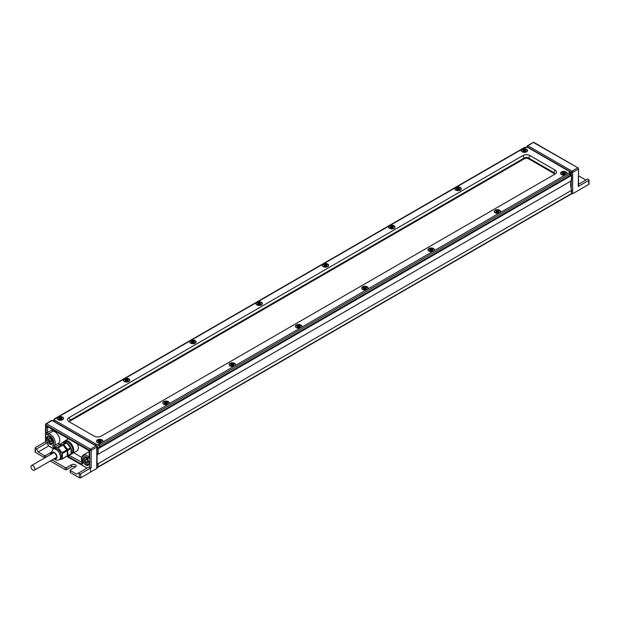 <?xml version="1.0" encoding="UTF-8"?>
<svg xmlns="http://www.w3.org/2000/svg" width="620" height="620" viewBox="0 0 620 620"><rect width="100%" height="100%" fill="white"/><g stroke="black" fill="none" stroke-linecap="round" stroke-linejoin="round"><path stroke-width="0.93" d="M57.49 419.306A2.961 1.713 180 0 1 57.35 418.787A2.961 1.713 180 0 1 57.35 418.686M58.869 420.081A2.961 1.713 180 0 1 58.21 419.794A2.961 1.713 180 0 1 57.35 418.585A2.961 1.713 180 0 1 59.171 417.004A2.961 1.713 180 0 1 62.403 417.376A2.961 1.713 180 0 1 63.271 418.585A2.961 1.713 180 0 1 61.752 420.081M61.178 417.679L61.876 418.082L61.21 418.585L61.876 419.089L61.178 419.492L58.737 419.089L59.404 418.585L58.737 418.082L59.435 417.679L61.178 417.679L61.318 418.407A1.728 1 0 0 0 61.132 418.353L60.435 419.353M59.962 417.981L59.962 419.136L59.489 418.353A1.728 1 0 0 0 59.311 418.415M59.435 417.679L59.435 418.322M63.263 418.686A2.961 1.713 180 0 1 63.271 418.787A2.961 1.713 180 0 1 63.131 419.306M96.914 442.068A2.961 1.713 180 0 1 96.774 441.549A2.961 1.713 180 0 1 96.774 441.448M98.293 442.843A2.961 1.713 180 0 1 97.642 442.556A2.961 1.713 180 0 1 96.774 441.347A2.961 1.713 180 0 1 98.603 439.766A2.961 1.713 180 0 1 101.827 440.138A2.961 1.713 180 0 1 102.695 441.347A2.961 1.713 180 0 1 101.176 442.843M100.603 440.44L101.3 440.843L100.634 441.347L101.3 441.851L100.603 442.254L98.162 441.851L98.828 441.347L98.162 440.843L98.859 440.44L100.603 440.44L100.75 441.169A1.728 1 0 0 0 100.556 441.114L99.859 442.114M98.913 441.114A1.728 1 0 0 0 98.735 441.177L99.603 442.114M98.859 440.44L98.859 441.084M102.688 441.448A2.961 1.713 180 0 1 102.695 441.549A2.961 1.713 180 0 1 102.556 442.068M123.775 381.029A2.961 1.713 180 0 1 123.636 380.517A2.961 1.713 180 0 1 123.644 380.417M125.155 381.804A2.961 1.713 180 0 1 124.504 381.525A2.961 1.713 180 0 1 123.636 380.316A2.961 1.713 180 0 1 125.465 378.735A2.961 1.713 180 0 1 128.689 379.107A2.961 1.713 180 0 1 129.557 380.316A2.961 1.713 180 0 1 128.038 381.804M127.472 379.409L128.169 379.812L127.503 380.316L128.169 380.82L127.472 381.222L125.031 380.82L125.697 380.316L125.031 379.812L125.728 379.409L127.472 379.409L127.612 380.13A1.728 1 0 0 0 127.418 380.083L126.728 381.075M125.775 380.083A1.728 1 0 0 0 125.597 380.145L126.465 381.075M125.728 379.409L125.728 380.052M129.557 380.417A2.961 1.713 180 0 1 129.557 380.517A2.961 1.713 180 0 1 129.417 381.029M163.2 403.791A2.961 1.713 180 0 1 163.06 403.279A2.961 1.713 180 0 1 163.068 403.178M164.579 404.565A2.961 1.713 180 0 1 163.928 404.286A2.961 1.713 180 0 1 163.06 403.078A2.961 1.713 180 0 1 164.889 401.496A2.961 1.713 180 0 1 168.113 401.868A2.961 1.713 180 0 1 168.981 403.078A2.961 1.713 180 0 1 167.462 404.565M167.02 402.907A1.728 1 0 0 0 166.842 402.845L166.152 403.837M165.672 402.473L166.896 402.171L167.594 402.574L166.927 403.078L167.594 403.581L165.153 403.984L164.455 403.581L165.121 403.078L164.455 402.574L165.153 402.171L165.672 402.473L165.672 403.628L165.199 402.845A1.728 1 0 0 0 165.021 402.907M166.896 402.171L166.896 402.814M165.153 402.171L165.153 402.814M168.981 403.178A2.961 1.713 180 0 1 168.981 403.279A2.961 1.713 180 0 1 168.842 403.791M190.069 342.759A2.961 1.713 180 0 1 189.929 342.24A2.961 1.713 180 0 1 189.929 342.139M191.448 343.534A2.961 1.713 180 0 1 190.797 343.248A2.961 1.713 180 0 1 189.929 342.038A2.961 1.713 180 0 1 191.758 340.458A2.961 1.713 180 0 1 194.982 340.829A2.961 1.713 180 0 1 195.85 342.038A2.961 1.713 180 0 1 194.331 343.534M193.758 341.132L194.455 341.535L193.789 342.038L194.455 342.542L193.758 342.945L191.317 342.542L191.983 342.038L191.317 341.535L192.014 341.132L193.758 341.132L193.905 341.86A1.728 1 0 0 0 193.711 341.806L193.014 342.806M192.068 341.806A1.728 1 0 0 0 191.89 341.868L192.758 342.806M192.014 341.132L192.014 341.775M195.843 342.139A2.961 1.713 180 0 1 195.85 342.24A2.961 1.713 180 0 1 195.711 342.759M229.493 365.521A2.961 1.713 180 0 1 229.353 365.002A2.961 1.713 180 0 1 229.361 364.901M230.873 366.296A2.961 1.713 180 0 1 230.222 366.009A2.961 1.713 180 0 1 229.353 364.8A2.961 1.713 180 0 1 231.183 363.219A2.961 1.713 180 0 1 234.406 363.591A2.961 1.713 180 0 1 235.274 364.8A2.961 1.713 180 0 1 233.756 366.296M233.182 363.894L233.879 364.297L233.213 364.8L233.879 365.304L233.182 365.707L230.741 365.304L231.407 364.8L230.741 364.297L231.438 363.894L233.182 363.894L233.329 364.622A1.728 1 0 0 0 233.136 364.568L232.446 365.567M231.493 364.568A1.728 1 0 0 0 231.314 364.63L232.182 365.567M231.438 363.894L231.438 364.537M235.267 364.901A2.961 1.713 180 0 1 235.274 365.002A2.961 1.713 180 0 1 235.135 365.521M256.354 304.49A2.961 1.713 180 0 1 256.215 303.971A2.961 1.713 180 0 1 256.223 303.87M257.734 305.257A2.961 1.713 180 0 1 257.083 304.978A2.961 1.713 180 0 1 256.215 303.769A2.961 1.713 180 0 1 258.044 302.188A2.961 1.713 180 0 1 261.268 302.56A2.961 1.713 180 0 1 262.136 303.769A2.961 1.713 180 0 1 260.617 305.257M260.175 303.599A1.728 1 0 0 0 259.997 303.537L259.307 304.536M258.827 303.165L260.051 302.862L260.749 303.265L260.082 303.769L260.749 304.273L258.308 304.676L257.61 304.273L258.276 303.769L257.61 303.265L258.308 302.862L258.827 303.165L258.827 304.319L258.354 303.537A1.728 1 0 0 0 258.183 303.599M260.051 302.862L260.051 303.506M258.308 302.862L258.308 303.506M262.136 303.87A2.961 1.713 180 0 1 262.136 303.971A2.961 1.713 180 0 1 261.997 304.49M295.779 327.252A2.961 1.713 180 0 1 295.639 326.732A2.961 1.713 180 0 1 295.647 326.632M297.166 328.026A2.961 1.713 180 0 1 296.507 327.74A2.961 1.713 180 0 1 295.639 326.531A2.961 1.713 180 0 1 297.468 324.95A2.961 1.713 180 0 1 300.7 325.322A2.961 1.713 180 0 1 301.56 326.531A2.961 1.713 180 0 1 300.041 328.026M299.476 325.624L300.173 326.027L299.507 326.531L300.173 327.035L299.476 327.438L297.034 327.035L297.701 326.531L297.034 326.027L297.732 325.624L299.476 325.624L299.615 326.353A1.728 1 0 0 0 299.421 326.298L298.731 327.298M297.786 326.298A1.728 1 0 0 0 297.608 326.36L298.476 327.298M297.732 325.624L297.732 326.267M301.56 326.632A2.961 1.713 180 0 1 301.56 326.732A2.961 1.713 180 0 1 301.428 327.252M322.648 266.213A2.961 1.713 180 0 1 322.509 265.693A2.961 1.713 180 0 1 322.516 265.592M324.028 266.988A2.961 1.713 180 0 1 323.377 266.701A2.961 1.713 180 0 1 322.509 265.492A2.961 1.713 180 0 1 324.338 263.919A2.961 1.713 180 0 1 327.562 264.291A2.961 1.713 180 0 1 328.429 265.492A2.961 1.713 180 0 1 326.911 266.988M326.337 264.593L327.042 264.988L326.368 265.492L327.042 265.996L326.337 266.399L323.896 265.996L324.57 265.492L323.896 264.988L324.593 264.593L326.337 264.593L326.484 265.313A1.728 1 0 0 0 326.291 265.259L325.601 266.259M324.647 265.259A1.728 1 0 0 0 324.469 265.329L325.337 266.259M324.593 264.593L324.593 265.236M328.422 265.592A2.961 1.713 180 0 1 328.429 265.693A2.961 1.713 180 0 1 328.29 266.213M362.072 288.974A2.961 1.713 180 0 1 361.933 288.455A2.961 1.713 180 0 1 361.94 288.354M363.452 289.749A2.961 1.713 180 0 1 362.801 289.463A2.961 1.713 180 0 1 361.933 288.254A2.961 1.713 180 0 1 363.762 286.68A2.961 1.713 180 0 1 366.986 287.052A2.961 1.713 180 0 1 367.854 288.254A2.961 1.713 180 0 1 366.335 289.749M365.893 288.091A1.728 1 0 0 0 365.715 288.029L365.025 289.021M364.072 288.029L363.32 287.757L364.545 287.657L364.545 288.804L364.072 288.029A1.728 1 0 0 0 363.894 288.091M364.545 287.657L366.466 287.757L365.792 288.254L366.466 288.757L365.769 289.16L363.32 288.757L363.847 288.06M365.769 287.354L365.769 287.998M364.025 287.354L364.025 287.998M367.846 288.354A2.961 1.713 180 0 1 367.854 288.455A2.961 1.713 180 0 1 367.714 288.974M388.942 227.943A2.961 1.713 180 0 1 388.802 227.424A2.961 1.713 180 0 1 388.802 227.323M390.321 228.718A2.961 1.713 180 0 1 389.662 228.431A2.961 1.713 180 0 1 388.802 227.222A2.961 1.713 180 0 1 390.623 225.641A2.961 1.713 180 0 1 393.855 226.013A2.961 1.713 180 0 1 394.723 227.222A2.961 1.713 180 0 1 393.196 228.718M392.631 226.315L393.328 226.719L392.662 227.222L393.328 227.726L392.631 228.129L390.189 227.726L390.856 227.222L390.189 226.719L390.887 226.315L392.631 226.315L392.77 227.044A1.728 1 0 0 0 392.584 226.99L391.887 227.99M390.941 226.99A1.728 1 0 0 0 390.763 227.052L391.631 227.99M390.887 226.315L390.887 226.959M394.715 227.323A2.961 1.713 180 0 1 394.723 227.424A2.961 1.713 180 0 1 394.584 227.943M428.366 250.705A2.961 1.713 180 0 1 428.226 250.185A2.961 1.713 180 0 1 428.226 250.085M429.745 251.48A2.961 1.713 180 0 1 429.094 251.193A2.961 1.713 180 0 1 428.226 249.984A2.961 1.713 180 0 1 430.048 248.403A2.961 1.713 180 0 1 433.279 248.775A2.961 1.713 180 0 1 434.147 249.984A2.961 1.713 180 0 1 432.628 251.48M432.055 249.077L432.752 249.48L432.086 249.984L432.752 250.488L432.055 250.891L429.614 250.488L430.28 249.984L429.614 249.48L430.311 249.077L432.055 249.077L432.194 249.806A1.728 1 0 0 0 432.008 249.751L431.311 250.751M430.838 249.379L430.838 250.534L430.365 249.751A1.728 1 0 0 0 430.187 249.813M430.311 249.077L430.311 249.721M434.139 250.085A2.961 1.713 180 0 1 434.147 250.185A2.961 1.713 180 0 1 434.008 250.705M455.227 189.674A2.961 1.713 180 0 1 455.088 189.154A2.961 1.713 180 0 1 455.096 189.054M456.607 190.441A2.961 1.713 180 0 1 455.956 190.162A2.961 1.713 180 0 1 455.088 188.953A2.961 1.713 180 0 1 456.917 187.372A2.961 1.713 180 0 1 460.141 187.744A2.961 1.713 180 0 1 461.009 188.953A2.961 1.713 180 0 1 459.49 190.441M459.048 188.782A1.728 1 0 0 0 458.87 188.72L458.18 189.72M457.227 188.72L456.483 188.449L457.7 188.348L457.7 189.503L457.227 188.72A1.728 1 0 0 0 457.049 188.782M457.7 188.348L459.621 188.449L458.955 188.953L459.621 189.457L458.924 189.859L457.18 189.859L456.483 189.457L457.002 188.751M458.924 188.046L458.924 188.689M457.18 188.046L457.18 188.689M461.001 189.054A2.961 1.713 180 0 1 461.009 189.154A2.961 1.713 180 0 1 460.869 189.674M494.651 212.435A2.961 1.713 180 0 1 494.512 211.916A2.961 1.713 180 0 1 494.52 211.815M496.031 213.203A2.961 1.713 180 0 1 495.38 212.924A2.961 1.713 180 0 1 494.512 211.715A2.961 1.713 180 0 1 496.341 210.133A2.961 1.713 180 0 1 499.565 210.506A2.961 1.713 180 0 1 500.433 211.715A2.961 1.713 180 0 1 498.914 213.203M498.348 210.808L499.046 211.211L498.379 211.715L499.046 212.218L498.348 212.621L495.907 212.218L496.574 211.715L495.907 211.211L496.604 210.808L498.348 210.808L498.488 211.529A1.728 1 0 0 0 498.294 211.482L497.604 212.482M496.651 211.482A1.728 1 0 0 0 496.473 211.544L497.349 212.482M496.604 210.808L496.604 211.451M500.433 211.815A2.961 1.713 180 0 1 500.433 211.916A2.961 1.713 180 0 1 500.293 212.435M323.198 266.647A3.208 1.852 180 0 1 322.26 265.337A3.208 1.852 180 0 1 323.198 264.027A3.208 1.852 180 0 1 327.74 264.027A3.208 1.852 180 0 1 328.678 265.337A3.208 1.852 180 0 1 326.694 267.042A3.208 1.852 180 0 1 323.198 266.647M328.67 265.414A3.208 1.852 0 0 0 327.74 264.19A3.208 1.852 0 0 0 324.306 263.771A3.208 1.852 0 0 0 322.268 265.414M362.623 289.408A3.208 1.852 180 0 1 361.685 288.099A3.208 1.852 180 0 1 363.669 286.386A3.208 1.852 180 0 1 367.164 286.789A3.208 1.852 180 0 1 368.102 288.099A3.208 1.852 180 0 1 367.164 289.408A3.208 1.852 180 0 1 362.623 289.408M368.102 288.176A3.208 1.852 0 0 0 367.164 286.952A3.208 1.852 0 0 0 363.731 286.533A3.208 1.852 0 0 0 361.692 288.176M389.492 228.369A3.208 1.852 180 0 1 388.554 227.06A3.208 1.852 180 0 1 389.492 225.75A3.208 1.852 180 0 1 394.026 225.75A3.208 1.852 180 0 1 394.963 227.06A3.208 1.852 180 0 1 392.987 228.772A3.208 1.852 180 0 1 389.492 228.369M394.963 227.145A3.208 1.852 0 0 0 394.026 225.912A3.208 1.852 0 0 0 390.6 225.494A3.208 1.852 0 0 0 388.554 227.145M428.916 251.131A3.208 1.852 180 0 1 427.978 249.821A3.208 1.852 180 0 1 429.954 248.116A3.208 1.852 180 0 1 433.45 248.512A3.208 1.852 180 0 1 434.395 249.821A3.208 1.852 180 0 1 433.45 251.131A3.208 1.852 180 0 1 428.916 251.131M434.387 249.906A3.208 1.852 0 0 0 433.45 248.674A3.208 1.852 0 0 0 430.024 248.256A3.208 1.852 0 0 0 427.978 249.906M455.785 190.1A3.208 1.852 180 0 1 454.84 188.79A3.208 1.852 180 0 1 455.785 187.48A3.208 1.852 180 0 1 460.319 187.48A3.208 1.852 180 0 1 461.257 188.79A3.208 1.852 180 0 1 459.273 190.503A3.208 1.852 180 0 1 455.785 190.1M461.257 188.868A3.208 1.852 0 0 0 460.319 187.643A3.208 1.852 0 0 0 456.886 187.225A3.208 1.852 0 0 0 454.847 188.868M495.21 212.862A3.208 1.852 180 0 1 494.264 211.552A3.208 1.852 180 0 1 496.248 209.839A3.208 1.852 180 0 1 499.743 210.242A3.208 1.852 180 0 1 500.681 211.552A3.208 1.852 180 0 1 499.743 212.862A3.208 1.852 180 0 1 495.21 212.862M500.681 211.629A3.208 1.852 0 0 0 499.743 210.405A3.208 1.852 0 0 0 496.31 209.986A3.208 1.852 0 0 0 494.272 211.629M522.071 151.83A3.208 1.852 180 0 1 521.133 150.52A3.208 1.852 180 0 1 522.071 149.211A3.208 1.852 180 0 1 526.605 149.211A3.208 1.852 180 0 1 527.55 150.52A3.208 1.852 180 0 1 525.566 152.225A3.208 1.852 180 0 1 522.071 151.83M527.543 150.598A3.208 1.852 0 0 0 526.605 149.366A3.208 1.852 0 0 0 523.179 148.955A3.208 1.852 0 0 0 521.133 150.598M561.495 174.592A3.208 1.852 180 0 1 560.558 173.282A3.208 1.852 180 0 1 562.534 171.57A3.208 1.852 180 0 1 566.029 171.972A3.208 1.852 180 0 1 566.975 173.282A3.208 1.852 180 0 1 566.029 174.592A3.208 1.852 180 0 1 561.495 174.592M566.967 173.36A3.208 1.852 0 0 0 566.029 172.127A3.208 1.852 0 0 0 562.604 171.717A3.208 1.852 0 0 0 560.558 173.36M58.04 419.732A3.208 1.852 180 0 1 57.102 418.423A3.208 1.852 180 0 1 58.04 417.113A3.208 1.852 180 0 1 62.573 417.113A3.208 1.852 180 0 1 63.511 418.423A3.208 1.852 180 0 1 61.535 420.135A3.208 1.852 180 0 1 58.04 419.732M63.511 418.508A3.208 1.852 0 0 0 62.573 417.275A3.208 1.852 0 0 0 59.148 416.857A3.208 1.852 0 0 0 57.102 418.508M97.464 442.494A3.208 1.852 180 0 1 96.526 441.184A3.208 1.852 180 0 1 98.502 439.471A3.208 1.852 180 0 1 101.998 439.875A3.208 1.852 180 0 1 102.943 441.184A3.208 1.852 180 0 1 101.998 442.494A3.208 1.852 180 0 1 97.464 442.494M102.936 441.269A3.208 1.852 0 0 0 101.998 440.037A3.208 1.852 0 0 0 98.572 439.619A3.208 1.852 0 0 0 96.526 441.269M124.333 381.463A3.208 1.852 180 0 1 123.388 380.153A3.208 1.852 180 0 1 124.333 378.843A3.208 1.852 180 0 1 128.867 378.843A3.208 1.852 180 0 1 129.805 380.153A3.208 1.852 180 0 1 127.829 381.866A3.208 1.852 180 0 1 124.333 381.463M129.805 380.231A3.208 1.852 0 0 0 128.867 379.006A3.208 1.852 0 0 0 125.434 378.588A3.208 1.852 0 0 0 123.395 380.231M163.758 404.225A3.208 1.852 180 0 1 162.812 402.915A3.208 1.852 180 0 1 164.796 401.202A3.208 1.852 180 0 1 168.291 401.605A3.208 1.852 180 0 1 169.229 402.915A3.208 1.852 180 0 1 168.291 404.225A3.208 1.852 180 0 1 163.758 404.225M169.229 402.992A3.208 1.852 0 0 0 168.291 401.768A3.208 1.852 0 0 0 164.858 401.349A3.208 1.852 0 0 0 162.82 402.992M190.619 343.185A3.208 1.852 180 0 1 189.681 341.876A3.208 1.852 180 0 1 190.619 340.566A3.208 1.852 180 0 1 195.153 340.566A3.208 1.852 180 0 1 196.098 341.876A3.208 1.852 180 0 1 194.114 343.589A3.208 1.852 180 0 1 190.619 343.185M196.091 341.961A3.208 1.852 0 0 0 195.153 340.729A3.208 1.852 0 0 0 191.727 340.318A3.208 1.852 0 0 0 189.681 341.961M230.043 365.947A3.208 1.852 180 0 1 229.106 364.637A3.208 1.852 180 0 1 231.09 362.933A3.208 1.852 180 0 1 234.585 363.336A3.208 1.852 180 0 1 235.522 364.637A3.208 1.852 180 0 1 234.585 365.947A3.208 1.852 180 0 1 230.043 365.947M235.515 364.723A3.208 1.852 0 0 0 234.585 363.49A3.208 1.852 0 0 0 231.151 363.08A3.208 1.852 0 0 0 229.106 364.723M256.913 304.916A3.208 1.852 180 0 1 255.975 303.606A3.208 1.852 180 0 1 256.913 302.297A3.208 1.852 180 0 1 261.446 302.297A3.208 1.852 180 0 1 262.384 303.606A3.208 1.852 180 0 1 260.408 305.319A3.208 1.852 180 0 1 256.913 304.916M262.384 303.684A3.208 1.852 0 0 0 261.446 302.459A3.208 1.852 0 0 0 258.013 302.041A3.208 1.852 0 0 0 255.975 303.684M296.337 327.678A3.208 1.852 180 0 1 295.399 326.368A3.208 1.852 180 0 1 297.375 324.655A3.208 1.852 180 0 1 300.871 325.058A3.208 1.852 180 0 1 301.808 326.368A3.208 1.852 180 0 1 300.871 327.678A3.208 1.852 180 0 1 296.337 327.678M301.808 326.446A3.208 1.852 0 0 0 300.871 325.221A3.208 1.852 0 0 0 297.437 324.803A3.208 1.852 0 0 0 295.399 326.446M97.053 447.493A2.961 1.713 0 0 0 99.735 447.028L569.695 175.692A2.961 1.713 0 0 0 570.563 174.491L570.563 172.879A2.961 1.713 0 0 1 569.695 174.088A0.984 0.574 -120 0 0 568.997 172.879L99.037 444.207A1.976 1.139 180 0 1 96.247 444.207L55.072 420.438A0.984 0.574 120 0 0 54.382 421.522M94.147 436.147A4.937 2.852 0 0 0 101.13 436.147L555.039 174.088A4.937 2.852 0 0 0 555.039 170.058L529.922 155.55A4.937 2.852 0 0 0 522.947 155.55L69.029 417.617A4.937 2.852 0 0 0 69.029 421.646L94.147 436.147M70.416 422.445A2.961 1.713 180 0 1 69.556 421.243A2.961 1.713 180 0 1 70.424 420.035L524.342 157.968A2.961 1.713 180 0 1 528.527 157.968L553.644 172.476A2.961 1.713 180 0 1 554.513 173.685A2.961 1.713 180 0 1 553.652 174.887M554.427 174.088A2.961 1.713 0 0 0 553.644 173.282L528.527 158.774A2.961 1.713 0 0 0 524.342 158.774L70.424 420.841A2.961 1.713 0 0 0 69.642 421.646M521.521 151.396A2.961 1.713 180 0 1 521.381 150.877A2.961 1.713 180 0 1 521.381 150.776M522.9 152.171A2.961 1.713 180 0 1 522.249 151.885A2.961 1.713 180 0 1 521.381 150.675A2.961 1.713 180 0 1 523.21 149.102A2.961 1.713 180 0 1 526.434 149.467A2.961 1.713 180 0 1 527.302 150.675A2.961 1.713 180 0 1 525.783 152.171M525.21 149.769L525.907 150.172L525.241 150.675L525.907 151.179L525.21 151.582L522.769 151.179L523.435 150.675L522.769 150.172L523.466 149.769L525.21 149.769L525.349 150.497A1.728 1 0 0 0 525.163 150.443L524.466 151.443M523.993 150.071L523.993 151.226L523.52 150.443A1.728 1 0 0 0 523.342 150.513M523.466 149.769L523.466 150.42M527.294 150.776A2.961 1.713 180 0 1 527.302 150.877A2.961 1.713 180 0 1 527.163 151.396M560.945 174.158A2.961 1.713 180 0 1 560.806 173.639A2.961 1.713 180 0 1 560.813 173.538M562.325 174.933A2.961 1.713 180 0 1 561.673 174.646A2.961 1.713 180 0 1 560.806 173.437A2.961 1.713 180 0 1 562.635 171.864A2.961 1.713 180 0 1 565.859 172.228A2.961 1.713 180 0 1 566.726 173.437A2.961 1.713 180 0 1 565.207 174.933M564.766 173.275A1.728 1 0 0 0 564.587 173.205L563.898 174.204M563.417 172.833L565.332 172.933L564.665 173.437L565.332 173.941L562.89 174.344L562.193 173.941L562.859 173.437L562.193 172.933L562.89 172.531L563.417 172.833L563.417 173.988L562.945 173.205A1.728 1 0 0 0 562.766 173.275M564.634 172.531L564.634 173.181M562.89 172.531L562.89 173.181M566.719 173.538A2.961 1.713 180 0 1 566.726 173.639A2.961 1.713 180 0 1 566.587 174.158M31 466.767A2.712 1.566 -120 0 0 32.186 469.503A2.712 1.566 -120 0 0 34.278 470.224A2.712 1.566 -120 0 0 34.836 468.983A2.712 1.566 -120 0 0 33.651 466.256A2.712 1.566 -120 0 0 31.566 465.527A2.712 1.566 -120 0 0 31 466.767M63.651 445.788A5.665 3.27 60 0 1 66.65 449.407A5.665 3.27 60 0 1 66.758 449.655M67.255 451.151A5.665 3.27 60 0 1 67.255 453.817M67.642 455.94L71.091 453.685L71.091 448.462L66.247 442.44L62.326 442.789L59.187 444.602L63.721 444.61L67.642 449.485L67.952 455.499L67.2 455.979M66.247 442.44L63.101 444.253M62.341 442.789A7.153 4.131 60 0 1 62.977 442.262A7.153 4.131 60 0 1 66.224 442.44A7.153 4.131 60 0 1 66.852 442.796L63.721 444.61M70.781 447.671L67.642 449.485M71.091 448.462L67.952 450.275M71.091 453.685L67.952 455.499M59.171 459.839L60.218 459.234A6.169 3.557 -120 0 0 61.163 454.297A6.169 3.557 -120 0 0 57.133 448.857A6.169 3.557 -120 0 0 54.048 448.555L53.002 449.159A6.169 3.557 -120 0 1 56.087 449.461A6.169 3.557 -120 0 1 60.45 457.018A6.169 3.557 -120 0 1 59.171 459.839L56.606 460.296L53.839 458.932M57.823 447.656A7.153 4.131 -120 0 0 57.497 447.477L58.156 447.857A7.153 4.131 -120 0 0 57.823 447.656M53.615 447.826L57.497 447.477L62.403 444.656L58.489 445.005L53.615 447.826A7.153 4.131 -120 0 0 53.444 448.043A7.153 4.131 -120 0 0 53.289 448.291L53.599 447.826M53.056 449.128L53.289 448.291M52.127 453.654A3.208 1.852 60 0 1 52.739 452.732A3.208 1.852 60 0 1 55.211 453.592A3.208 1.852 60 0 1 56.606 456.816A3.208 1.852 60 0 1 55.947 458.289A3.208 1.852 60 0 1 54.847 458.35M62.209 458.947L62.054 459.164A7.153 4.131 -120 0 0 62.209 458.947A7.153 4.131 -120 0 0 62.364 458.699L62.209 458.947M62.364 458.722L67.255 455.901L62.054 459.164L59.505 459.645M62.209 453.104L62.364 453.53A7.153 4.131 -120 0 0 62.209 453.104A7.153 4.131 -120 0 0 62.039 452.685L62.209 453.104M62.364 453.53L62.364 458.699M58.156 447.857L62.039 452.685M67.255 455.901L67.255 450.678L63.023 445.013L58.133 447.834M63.023 445.013L62.403 444.656M66.945 449.887L62.054 452.709M67.255 450.678L62.364 453.499M71.091 448.493A7.153 4.131 60 0 1 71.61 451.375A7.153 4.131 60 0 1 71.091 453.662M70.742 454.15A7.153 4.131 60 0 1 70.13 454.654A7.153 4.131 60 0 1 69.386 454.933M70.13 454.654L71.385 453.925A7.153 4.131 -120 0 0 72.865 450.655A7.153 4.131 -120 0 0 69.742 443.455A7.153 4.131 -120 0 0 64.232 441.533L62.977 442.262M66.882 442.82A7.153 4.131 60 0 1 70.757 447.648M70.773 447.671A7.153 4.131 60 0 1 71.083 448.469M48.321 436.426A4.193 2.418 -120 0 0 47.608 438.247A4.193 2.418 -120 0 0 49.337 442.354A4.193 2.418 -120 0 0 52.506 443.672M49.445 436.736A3.681 2.124 -120 0 0 47.763 438.572A3.681 2.124 -120 0 0 49.895 442.765A3.681 2.124 -120 0 0 52.801 442.548M49.561 441.223L51.173 442.153L51.972 441.006L51.173 438.929L49.561 437.999L48.755 439.146L49.561 441.223L51.305 440.216L50.701 438.658M51.77 440.487L51.305 440.216M48.755 439.146L50.15 438.34M84.607 457.374A4.193 2.418 -120 0 0 83.894 459.195A4.193 2.418 -120 0 0 85.622 463.303A4.193 2.418 -120 0 0 88.792 464.62M85.731 457.684A3.681 2.124 -120 0 0 84.049 459.521A3.681 2.124 -120 0 0 86.18 463.714A3.681 2.124 -120 0 0 89.086 463.496M85.847 462.171L87.451 463.101L88.257 461.954L87.451 459.877L85.847 458.947L85.041 460.094L85.847 462.171L87.591 461.164L86.986 459.606M88.056 461.435L87.591 461.164M85.041 460.094L86.436 459.288M89.094 463.241A4.441 2.565 60 0 1 88.172 465.279A4.441 2.565 60 0 1 84.746 464.086A4.441 2.565 60 0 1 82.809 459.614A4.441 2.565 60 0 1 83.731 457.583A4.441 2.565 60 0 1 87.156 458.777A4.441 2.565 60 0 1 89.094 463.241M52.809 442.293A4.441 2.565 60 0 1 51.886 444.323A4.441 2.565 60 0 1 48.461 443.137A4.441 2.565 60 0 1 46.523 438.666A4.441 2.565 60 0 1 47.446 436.635A4.441 2.565 60 0 1 50.871 437.829A4.441 2.565 60 0 1 52.809 442.293M90.535 468.108L80.763 473.742A0.984 0.574 180 0 1 79.368 473.742L79.368 477.772A0.984 0.574 0 0 0 80.763 477.772L90.535 472.13L90.489 468.077L91.186 467.674L91.186 450.353A0.984 0.574 -120 0 0 90.489 449.143A0.984 0.574 120 0 0 89.791 450.353A0.984 0.574 0 0 0 91.186 450.353L96.767 447.129L96.767 468.48A0.984 0.574 0 0 0 97.053 468.077L97.053 446.725A0.984 0.984 0 0 0 96.565 445.873A0.984 0.574 120 0 0 96.069 445.92A0.984 0.574 60 0 1 96.767 447.129A0.984 0.574 0 0 0 97.053 446.725M96.767 468.48L90.535 472.076M79.368 477.772L70.471 472.634L70.471 470.619A0.984 0.574 180 0 1 70.184 470.216A0.984 0.574 180 0 1 70.471 469.813L75.353 467A2.712 1.566 180 0 0 76.152 465.891A2.712 1.566 180 0 0 74.477 464.442A2.712 1.566 180 0 0 71.517 464.783L66.635 467.604A0.984 0.574 180 0 1 65.24 467.604L65.24 469.619A0.984 0.574 0 0 0 66.635 469.619L66.635 467.604M70.184 470.216L70.184 472.231A0.984 0.574 0 0 0 70.471 472.634M75.516 466.899A2.712 1.566 0 0 0 71.517 466.798L66.635 469.619M65.24 469.619L50.29 460.986M45.624 441.657A0.984 0.574 180 0 0 45.539 441.889A0.984 0.574 180 0 0 45.826 442.293L46.919 442.928L48.67 445.95L38.2 451.988L44.307 455.514L44.307 457.529A0.984 0.574 0 0 0 45.128 457.692M44.307 457.529L35.41 452.391L35.41 448.361L36.456 448.965L38.2 451.988M35.41 448.361A0.984 0.574 180 0 1 35.115 447.958L35.115 451.988A0.984 0.574 0 0 0 35.41 452.391M68.44 455.483L68.44 456.553A0.984 0.574 -60 0 1 69.138 455.344L71.316 454.088M52.111 429.335L52.111 429.869A0.984 0.574 -120 0 0 53.064 431.171A6.905 3.991 60 0 1 58.698 436.116A6.905 3.991 60 0 1 58.939 442.967A0.984 0.574 -120 0 0 59.396 444.478M73.811 452.809L81.615 457.32M89.164 457.149A0.984 0.574 60 0 1 88.482 456.855A6.905 3.991 -120 0 0 83.196 455.041L87.73 452.43A6.905 3.991 60 0 1 89.148 452.104M71.021 454.142L76.74 451.12A7.401 4.27 -120 0 0 77.43 443.951M70.471 470.619L76.578 474.145L78.322 473.137L79.368 473.742M48.67 445.95L53.204 448.57M66.805 456.421L87.048 468.108M45.702 457.366L45.702 455.514A0.984 0.574 180 0 1 44.307 455.514M45.702 455.514L50.584 452.693A2.712 1.566 180 0 1 51.026 452.492M52.034 459.978L65.24 467.604M35.115 447.958A0.984 0.574 180 0 1 35.41 447.555L45.539 441.711M91.186 467.674A0.984 0.574 180 0 1 89.791 467.674L88.792 467.1L78.322 473.137M46.919 442.928L36.456 448.965M588.713 184.458A0.984 0.574 -0 0 0 589 184.055L589 180.025A0.984 0.574 180 0 1 588.713 180.428L588.713 184.458L572.663 193.727L572.663 172.375A0.984 0.574 180 0 1 571.268 172.375A0.984 0.574 -60 0 1 571.966 171.167L528 145.785A0.984 0.574 120 0 0 527.302 146.994A0.984 0.574 180 0 1 527.015 146.591L527.015 147.017M571.555 193.843A0.984 0.574 0 0 0 572.663 193.727M578.53 176.444A0.984 0.574 180 0 1 579.816 176.499L585.923 180.025M527.511 145.731A0.984 0.574 -120 0 1 528 145.785L533.587 142.228L527.511 145.731A0.984 0.984 0 0 0 527.015 146.591M533.587 142.561L578.53 168.175L578.243 186.473L588.713 180.428M578.243 186.473A0.984 0.574 180 0 0 578.53 186.07L578.53 168.175L533.587 142.228M578.53 184.295L587.667 179.017L588.713 179.622A0.984 0.574 180 0 1 589 180.025M570.563 173.577L571.555 174.623L571.268 181.35A9.866 5.696 -120 0 0 571.268 188.371L571.268 190.503L98.162 463.644L97.053 462.969M97.053 467.736L98.162 466.868L98.162 463.644M571.268 190.503L571.555 193.889L97.464 467.604M571.268 188.371L571.268 180.831L97.053 454.886M98.162 453.979L98.162 448.74L97.053 448.097M61.357 418.787L61.357 419.391M60.659 417.981L60.659 419.136M59.264 418.787L59.264 419.391M100.781 441.549L100.781 442.153M100.083 440.743L100.083 441.897M99.386 440.743L99.386 441.897M98.689 441.549L98.689 442.153M127.642 380.517L127.642 381.122M126.945 379.711L126.945 380.858M126.248 379.711L126.248 380.858M125.55 380.517L125.55 381.122M167.067 403.279L167.067 403.884M166.369 402.473L166.369 403.628M164.974 403.279L164.974 403.884M193.936 342.24L193.936 342.844M193.239 341.434L193.239 342.589M192.541 341.434L192.541 342.589M191.844 342.24L191.844 342.844M233.36 365.002L233.36 365.606M232.663 364.196L232.663 365.351M231.965 364.196L231.965 365.351M231.268 365.002L231.268 365.606M260.222 303.971L260.222 304.575M259.524 303.165L259.524 304.319M258.129 303.971L258.129 304.575M299.654 326.732L299.654 327.337M298.956 325.926L298.956 327.081M298.251 325.926L298.251 327.081M297.553 326.732L297.553 327.337M326.515 265.693L326.515 266.298M325.818 264.887L325.818 266.042M325.12 264.887L325.12 266.042M324.423 265.693L324.423 266.298M365.94 288.455L365.94 289.06M365.242 287.657L365.242 288.804M363.847 288.455L363.847 289.06M392.809 227.424L392.809 228.028M392.111 226.618L392.111 227.772M391.414 226.618L391.414 227.772M390.709 227.424L390.709 228.028M432.233 250.185L432.233 250.79M431.536 249.379L431.536 250.534M430.14 250.185L430.14 250.79M459.094 189.154L459.094 189.759M458.397 188.348L458.397 189.503M457.002 189.154L457.002 189.759M498.519 211.916L498.519 212.521M497.821 211.11L497.821 212.265M497.124 211.11L497.124 212.265M496.426 211.916L496.426 212.521M95.558 445.292A0.984 0.574 -60 0 1 96.247 444.207M55.072 420.438A1.976 1.139 180 0 1 55.072 418.825A0.984 0.574 -120 0 0 54.583 418.779L53.506 420.438A2.961 1.713 0 0 0 53.808 421.189M96.34 445.741A2.961 1.713 0 0 0 99.735 445.416A0.984 0.574 -120 0 0 99.037 444.207M55.072 418.825L525.039 147.498A0.984 0.574 -120 0 0 524.543 147.444L54.583 418.779M99.735 447.028L99.735 445.416L569.695 174.088L569.695 175.692M525.039 147.498A1.976 1.139 180 0 1 527.829 147.498A0.984 0.574 -60 0 1 528.325 147.444L524.543 147.444M570.563 172.879L569.493 171.213A0.984 0.574 120 0 0 568.997 171.267A1.976 1.139 180 0 1 568.997 172.879M527.829 147.498L568.997 171.267M555.039 170.058L553.644 173.282M70.424 420.841L69.029 417.617M529.922 155.55L528.527 158.774M524.342 158.774L522.947 155.55M525.388 150.877L525.388 151.482M524.691 150.071L524.691 151.226M523.296 150.877L523.296 151.482M564.812 173.639L564.812 174.243M564.115 172.833L564.115 173.988M562.72 173.639L562.72 174.243M54.444 458.583A3.697 2.139 -120 0 0 56.955 457.018A3.697 2.139 -120 0 0 54.343 452.484A3.697 2.139 -120 0 0 51.723 453.887M47.57 426.382A0.984 0.574 120 0 0 47.779 426.831L88.249 450.197A0.984 0.574 -60 0 1 88.048 449.748L47.57 426.382A1.976 1.139 -120 0 0 46.175 427.188A0.984 0.574 -0 0 0 47.57 427.188A0.984 0.574 60 0 1 47.709 426.785M88.249 450.197L89.148 451.763A0.984 0.574 0 0 0 89.443 452.166A1.976 1.139 -120 0 0 88.048 449.748M46.175 427.188L46.175 432.489A0.984 0.574 0 0 0 47.57 432.489L47.57 427.188L47.98 426.947M89.148 451.763L89.148 457.064A0.984 0.574 0 0 0 89.443 457.467L89.443 452.166M46.175 432.489A1.976 1.139 -120 0 0 48.097 435.093A0.984 0.744 -83.7 0 1 48.53 433.791A0.984 0.574 60 0 1 47.57 432.489L52.111 429.869M89.148 456.467L87.521 457.854A1.976 1.139 -120 0 0 89.443 457.467M48.097 435.093A5.921 3.418 60 0 1 52.925 439.324A5.921 3.418 60 0 1 53.126 445.199A0.984 0.791 41.8 0 0 54.405 445.579A6.905 3.991 -120 0 0 54.165 438.728A6.905 3.991 -120 0 0 48.53 433.791L53.064 431.171M83.196 455.041C81.189 456.901 80.887 459.273 82.282 462.148L82.491 462.148A5.921 3.418 60 0 1 82.693 456.514A5.921 3.418 60 0 1 87.521 457.854M54.862 447.097A0.984 0.574 60 0 1 54.405 445.579L58.939 442.967M53.126 445.199A1.976 1.139 -120 0 0 53.622 447.811M82.437 462.877A0.984 0.574 60 0 1 82.034 462.791A0.984 0.574 120 0 0 81.336 464A1.976 1.139 -120 0 0 82.569 463.861A1.976 1.139 -120 0 0 82.491 462.148M68.44 456.553L81.336 464M82.421 462.574L69.138 455.344M50.584 454.545L50.584 452.693M71.517 466.798L71.517 464.783M80.763 477.772L80.763 473.742M96.767 446.322A0.984 0.574 120 0 0 96.565 445.873L52.599 420.492A0.984 0.984 0 0 0 51.615 420.492A0.984 0.574 60 0 1 52.111 420.538A0.984 0.574 -60 0 1 52.599 420.492M46.523 423.762A0.984 0.574 -120 0 0 46.035 423.716A0.984 0.984 0 0 0 45.539 424.568A0.984 0.574 0 0 0 45.826 424.971A0.984 0.574 -60 0 1 46.523 423.762L52.111 420.538L96.069 445.92L90.489 449.143L46.523 423.762M45.826 424.165A0.984 0.574 0 0 0 45.539 424.568L45.539 441.889M45.826 442.293L45.826 424.971L89.791 450.353L89.791 467.674M72.207 453.739A7.401 4.27 -120 0 0 72.207 445.191A7.401 4.27 -120 0 0 64.806 440.921L63.868 441.75M570.09 171.694L571.268 172.375L571.268 173.988L570.563 174.391M578.243 169.151L572.663 172.375A0.984 0.574 -120 0 0 571.966 171.167L577.546 167.942M571.268 193.727L98.162 466.868M571.268 175.6L98.162 448.74M97.472 447.524L97.053 447.764M61.21 418.585L61.21 419.476M59.404 418.585L59.404 419.476M100.634 441.347L100.634 442.238M98.828 441.347L98.828 442.238M127.503 380.316L127.503 381.199M125.697 380.316L125.697 381.199M166.927 403.078L166.927 403.961M165.121 403.078L165.121 403.961M193.789 342.038L193.789 342.93M191.983 342.038L191.983 342.93M233.213 364.8L233.213 365.692M231.407 364.8L231.407 365.692M260.082 303.769L260.082 304.66M258.276 303.769L258.276 304.66M299.507 326.531L299.507 327.422M297.701 326.531L297.701 327.422M326.368 265.492L326.368 266.383M324.57 265.492L324.57 266.383M365.792 288.254L365.792 289.145M363.994 288.254L363.994 289.145M392.662 227.222L392.662 228.113M390.856 227.222L390.856 228.113M432.086 249.984L432.086 250.875M430.28 249.984L430.28 250.875M458.955 188.953L458.955 189.836M457.149 188.953L457.149 189.836M498.379 211.715L498.379 212.598M496.574 211.715L496.574 212.598M569.493 171.213L528.325 147.444M53.506 420.438L53.506 421.011M525.241 150.675L525.241 151.567M523.435 150.675L523.435 151.567M564.665 173.437L564.665 174.328M562.859 173.437L562.859 174.328M56.552 457.366L34.278 470.224M53.839 452.662L31.566 465.527M51.127 454.228L51.003 452.988L53.002 449.159M82.282 462.148L82.53 462.846M51.615 420.492L46.035 423.716M68.495 438.789L64.806 440.921M571.555 189.767L571.555 193.889M571.555 174.623L571.555 180.761"/></g></svg>
